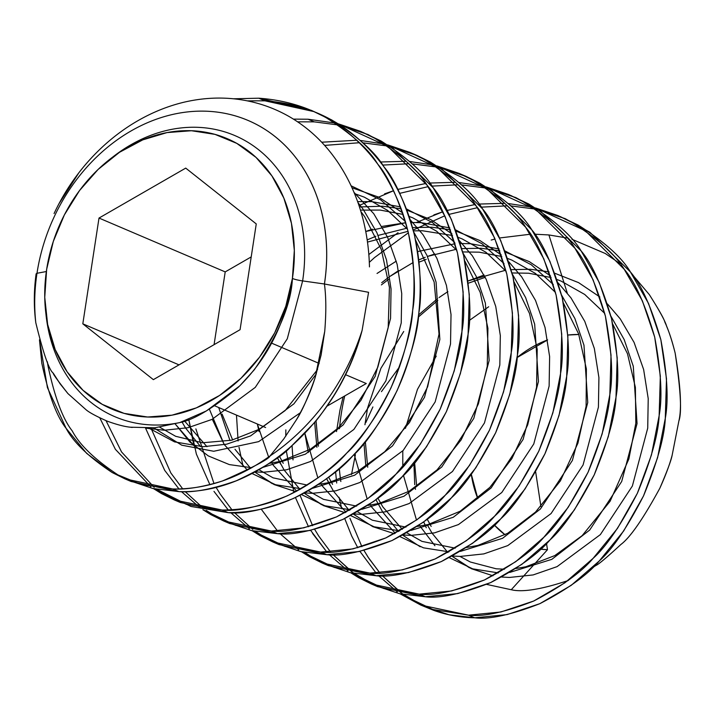 <?xml version="1.0" encoding="UTF-8"?>
<svg xmlns="http://www.w3.org/2000/svg" width="716" height="716" viewBox="0 0 716 716"><rect width="100%" height="100%" fill="white"/><g stroke="black" fill="none" stroke-linecap="round" stroke-linejoin="round"><path stroke-width="1.07" d="M240.209 385.414L254.234 369.841C278.506 334.587 291.233 304.121 292.414 278.452A11.662 2.005 8.7 0 0 302.626 280.914L287.268 338.82L255.272 387.383L211.972 419.415L188.048 427.712L164.429 430.235L146.145 428.213L164.429 430.235L188.048 427.712L211.972 419.415L255.272 387.383L287.268 338.82L302.626 280.914L324.446 283.992A171.938 140.748 -66.9 0 0 206.324 111.213A171.938 140.748 -66.9 0 0 36.981 273.279A171.938 140.748 -66.9 0 0 35.8 322.719C33.724 306.86 33.84 290.562 36.122 273.825C33.84 290.562 33.724 306.86 35.8 322.719A171.938 140.748 113.1 0 1 36.981 273.279L36.122 273.825L36.981 273.279A171.938 140.748 113.1 0 1 206.324 111.213A171.938 140.748 113.1 0 1 324.42 283.992L302.626 280.914A152.83 125.112 113.1 0 0 250.707 144.05A152.83 125.112 113.1 0 0 112.77 157.028A152.83 125.112 113.1 0 1 250.707 144.05A152.83 125.112 113.1 0 1 302.626 280.914A11.662 2.005 8.7 0 1 292.414 278.452A147.004 120.333 -66.9 0 0 220.098 135.942A147.004 120.333 -66.9 0 0 46.665 269.297L44.75 297.31L47.632 324.42L55.204 349.596L67.161 371.855L83.065 390.345L102.281 404.37L124.083 413.374L147.639 417.016L172.028 415.164L196.327 407.878L219.588 395.438L240.934 378.334L259.541 357.203L274.675 332.886L285.782 306.287L292.414 278.452L294.33 250.439L291.448 223.329L283.876 198.153L271.91 175.894L256.015 157.395L236.799 143.379L214.997 134.375L191.441 130.733L167.052 132.585L142.752 139.871L119.483 152.311L98.146 169.415L79.539 190.537L64.395 214.863L53.297 241.453L46.665 269.297A147.004 120.333 -66.9 0 0 110.148 408.335A147.004 120.333 -66.9 0 0 292.414 278.452C286.105 321.896 268.053 358.179 238.258 387.302C213.189 408.245 193.696 420.006 179.77 422.583A152.83 125.112 113.1 0 1 45.913 313.769A152.83 125.112 113.1 0 0 179.77 422.583L154.916 427.774L179.77 422.583L206.414 410.921L239.69 385.915M233.604 98.79L258.789 98.199L264.947 100.831L247.262 100.849M41.805 363.173L39.47 339.814L47.417 387.598L66.096 428.302L86.645 453.362L112.233 472.56L141.526 484.598L172.726 488.974L124.951 478.87L112.179 472.533C88.757 457.014 73.39 442.264 66.078 428.275C56.636 416.39 48.545 394.686 41.805 363.173M124.951 478.87L131.109 481.492L178.893 491.606L172.726 488.974C205.984 489.502 238.41 478.494 270.022 455.967L283.876 438.81L296.254 420.024C301.767 411.772 308.059 397.675 315.121 377.726L321.126 354.948L324.733 331.365C326.263 312.489 326.165 296.701 324.42 284.001L368.579 292.298L324.42 283.992C326.165 296.764 326.263 312.561 324.733 331.365L315.121 377.726C310.52 392.252 304.237 406.357 296.254 420.024L283.876 438.81L270.022 455.967A206.047 168.672 -66.9 0 0 362.108 330.371L368.579 292.298L362.108 330.371A206.047 168.672 113.1 0 1 270.022 455.967C269.135 458.956 253.276 467.297 222.443 480.991C202.494 487.131 185.927 489.798 172.726 488.974L178.893 491.606C193.105 492.832 212.24 489.216 236.316 480.776C263.613 467.897 281.576 456.763 290.204 447.393L313.823 423.317C317.832 419.146 324.572 409.803 334.023 395.295C346.374 375.184 355.736 353.543 362.108 330.371C337.701 424.66 255.236 494.326 178.893 491.606L152.92 488.509L128.048 480.141L118.346 475.164C94.924 459.645 79.557 444.896 72.244 430.907C62.793 419.021 54.702 397.317 47.972 365.804L47.363 361.75M344.718 395.948A206.047 168.672 -66.9 0 0 339.447 428.741M339.321 468.586A206.047 168.672 -66.9 0 0 340.843 481.519M336.52 431.569L339.993 410.008L343.125 396.87M336.69 483.023L335.589 471.763M357.803 547.776L351.717 536.06L344.736 518.572M341.765 508.772L339.044 497.28M397.246 591.863L378.648 575.762M376.151 573.086L359.924 551.356M468.524 615.169L420.748 605.056L400.056 593.815L432.849 609.495L468.524 615.169L474.69 617.801L468.524 615.169L500.887 611.992L533.688 601.037L565.022 582.726L593.143 558.31L617.487 528.381L637.356 493.297L651.453 454.964L659.141 415.683L660.331 376.16L654.692 337.093L642.368 300.81L624.236 269.297L585.196 230.659L535.523 207.953L557.8 215.498L572.003 222.443C598.218 239.153 615.635 254.78 624.254 269.323C635.011 281.764 645.152 304.345 654.684 337.048C661.065 371.085 662.56 397.255 659.15 415.557C658.308 434.12 651.068 459.985 637.428 493.145C620.987 524.98 606.255 546.675 593.233 558.22C581.598 572.084 561.774 586.341 533.769 601.001C504.923 612.269 483.175 616.995 468.524 615.169M420.748 605.056L433.806 610.39C446.757 615.026 460.379 617.496 474.69 617.801C489.341 619.617 511.09 614.901 539.936 603.633C567.94 588.973 587.755 574.715 599.39 560.852C612.422 549.306 627.153 527.611 643.586 495.776C657.225 462.608 664.475 436.751 665.316 418.189C668.717 399.886 667.231 373.716 660.85 339.679C651.318 306.976 641.169 284.395 630.42 271.946C621.801 257.402 604.385 241.775 578.161 225.066L557.8 215.498M560.87 216.841L538.396 209.788L565.112 218.622L589.939 232.315L630.402 271.928L648.526 303.441L660.859 339.724L666.489 378.782L665.298 418.314L657.619 457.596L643.523 495.92L623.654 531.003L599.31 560.941L571.189 585.357L539.855 603.669L507.044 614.614L474.69 617.801L449.022 614.767L424.418 606.595L401.891 593.394L382.317 575.709L400.638 592.463M403.412 594.495L423.836 606.327M369.152 558.793L379.865 572.934L368.051 557.12L363.961 550.407L369.152 558.793M349.945 518.277L361.893 546.693M510.526 205.599L511.448 205.993L510.526 205.599M433.86 214.898L442.864 211.757L416.372 222.488M447.061 210.459L475.111 204.516L447.061 210.459M478.95 204.069L504.753 203.335L478.95 204.069M368.838 254.52L398.042 232.7L368.838 254.52M358.68 577.687L350.759 572.782L383.552 588.462L419.227 594.137L371.443 584.023L358.68 577.687M347.949 570.84L329.351 554.73L347.949 570.84M310.619 530.323L326.854 552.054L312.579 533.438M371.443 584.023L377.609 586.655L425.385 596.768L419.227 594.137L425.385 596.768C440.045 598.594 461.793 593.868 490.639 582.6C518.635 567.94 538.459 553.683 550.094 539.819C563.125 528.274 577.857 506.579 594.289 474.744C607.929 441.575 615.169 415.719 616.011 397.156C619.421 378.853 617.935 352.684 611.545 318.647C602.013 285.944 591.872 263.363 581.115 250.913C572.505 236.37 555.079 220.743 528.864 204.033L508.503 194.466L522.698 201.411C548.921 218.12 566.338 233.747 574.957 248.291C585.715 260.731 595.855 283.312 605.387 316.016C611.768 350.052 613.254 376.222 609.853 394.525C609.012 413.087 601.771 438.953 588.131 472.113C571.69 503.948 556.958 525.642 543.927 537.188C532.292 551.052 512.477 565.309 484.472 579.969C455.627 591.237 433.878 595.963 419.227 594.137L451.59 590.96L484.392 580.005L515.726 561.693L543.847 537.277L568.191 507.349L588.06 472.265L602.156 433.941L609.835 394.65L611.025 355.127L605.396 316.069L593.072 279.777L574.939 248.264L535.899 209.627L486.227 186.93L508.503 194.466M354.107 573.462L364.838 580.318L374.549 585.294M318.736 536.069L330.559 551.902L318.754 536.087L314.664 529.375M511.573 195.808L489.091 188.756L515.815 197.589L540.643 211.283L581.106 250.895L599.229 282.408L611.562 318.692L617.192 357.758L616.002 397.282L608.323 436.563L594.226 474.887L574.348 509.971L550.004 539.909L521.892 564.324L490.558 582.636L457.748 593.591L425.385 596.768L399.725 593.734L375.112 585.563L352.585 572.361L333.021 554.676L351.341 571.431M507.34 205.823L481.277 207.148L507.34 205.823M477.402 207.685L449.022 214.379L477.402 207.694M462.142 184.961L485.761 188.022L461.614 184.934M384.564 193.866L393.558 190.725L359.987 205.116M397.756 189.427L425.814 183.484L397.756 189.427M429.654 183.036L455.457 182.303L429.654 183.036M277.557 531.021L261.322 509.291M243.171 466.707L239.01 447.303M309.375 556.654L301.463 551.75L334.256 567.43L369.93 573.104L322.146 562.991L309.375 556.654M298.653 549.807L280.054 533.697M322.146 562.991L328.304 565.622L376.088 575.736L369.93 573.104L376.088 575.736C390.739 577.561 412.488 572.836 441.333 561.568C469.338 546.908 489.162 532.65 500.797 518.787C513.82 507.241 528.551 485.546 544.992 453.711C558.632 420.552 565.873 394.686 566.714 376.124C570.124 357.821 568.629 331.651 562.248 297.614C552.716 264.911 542.576 242.33 531.818 229.881C523.199 215.337 505.782 199.719 479.559 183.01L465.364 176.064L459.207 173.433L473.401 180.378C499.616 197.088 517.042 212.715 525.66 227.258C536.409 239.708 546.559 262.28 556.09 294.992C562.472 329.029 563.957 355.199 560.556 373.501C559.706 392.055 552.466 417.92 538.826 451.08C522.394 482.924 507.662 504.61 494.631 516.155C482.996 530.019 463.18 544.285 435.176 558.936C406.33 570.205 384.582 574.93 369.93 573.104L402.285 569.927L435.095 558.972L466.429 540.661L494.541 516.245L518.894 486.316L538.763 451.232L552.859 412.908L560.538 373.618L561.729 334.095L556.099 295.037L543.766 258.753L525.642 227.232L486.603 188.594L436.93 165.897L459.207 173.433M304.81 552.43L315.541 559.285L325.243 564.271L350.115 572.639L376.088 575.736L408.451 572.558L441.253 561.604L472.587 543.292L500.708 518.876L525.052 488.947L544.921 453.855L559.017 415.531L566.705 376.249L567.895 336.726L562.257 297.659L549.933 261.376L531.8 229.863L491.346 190.25L466.51 176.557L439.794 167.723L462.267 174.776M458.034 184.791L431.981 186.115M428.096 186.652L399.725 193.347M412.846 163.928L436.465 166.989L412.318 163.901M380.357 162.004L406.151 161.27M193.875 445.674L188.729 419.352L196.372 454.069L209.904 484.687M213.977 491.373L228.261 509.989L213.977 491.373M260.078 535.631L252.157 530.717L284.959 546.398L320.625 552.072L272.85 541.958L260.078 535.631M230.758 512.665L249.347 528.775L230.749 512.665M272.85 541.958L279.007 544.59L326.791 554.703L320.625 552.072L326.791 554.703C341.442 556.529 363.191 551.803 392.037 540.535C420.041 525.875 439.857 511.618 451.492 497.754C464.523 486.209 479.255 464.514 495.696 432.679C509.336 399.519 516.576 373.654 517.417 355.091C520.818 336.788 519.333 310.619 512.951 276.582C503.42 243.879 493.279 221.298 482.521 208.857C473.903 194.313 456.486 178.687 430.262 161.977L416.068 155.032L409.901 152.401L424.105 159.346C450.319 176.055 467.736 191.682 476.355 206.226C487.113 218.675 497.253 241.247 506.785 273.96C513.166 307.996 514.661 334.166 511.251 352.469C510.41 371.022 503.169 396.888 489.529 430.048C473.097 461.892 458.356 483.577 445.334 495.123C433.699 508.987 413.875 523.253 385.879 537.904C357.033 549.172 335.285 553.898 320.625 552.072L352.988 548.895L385.799 537.94L417.133 519.628L445.245 495.212L469.589 465.284L489.458 430.2L503.554 391.876L511.242 352.585L512.432 313.062L506.794 274.004L494.47 237.721L476.346 206.199L437.297 167.562L387.633 144.865L409.901 152.401M255.514 531.397L266.245 538.253L275.946 543.238L300.818 551.606L326.791 554.703L359.155 551.526L391.956 540.571L423.29 522.259L451.411 497.844L475.755 467.915L495.624 432.831L509.72 394.498L517.399 355.217L518.59 315.693L512.96 276.627L500.636 240.343L482.503 208.83L442.041 169.218L417.213 155.524L390.497 146.691L412.971 153.752M216.062 487.31L220.143 494.004L231.966 509.837M234.418 512.62L252.739 529.366M195.871 428.893L214.003 483.604M408.738 163.758L382.675 165.083M363.549 142.896L387.168 145.957L363.021 142.869M321.699 142.216L356.854 140.238L321.699 142.224M164.68 470.34L145.59 428.222L164.698 470.367L178.964 488.956L164.68 470.34M210.781 514.598L202.861 509.685L235.654 525.365L271.328 531.039L223.544 520.926L210.781 514.598M200.05 507.742L181.452 491.632L200.05 507.742M223.544 520.935L229.711 523.557L277.486 533.671L271.328 531.039L277.486 533.671C292.146 535.496 313.894 530.771 342.74 519.503C370.745 504.843 390.56 490.585 402.195 476.722C415.226 465.176 429.958 443.49 446.39 411.646C460.03 378.487 467.271 352.621 468.121 334.059C471.522 315.756 470.036 289.595 463.646 255.549C454.123 222.846 443.974 200.265 433.225 187.825C424.606 173.281 407.18 157.654 380.966 140.945L360.604 131.368L374.799 138.313C401.023 155.023 418.439 170.65 427.058 185.193C437.816 197.643 447.956 220.215 457.488 252.927C463.87 286.964 465.364 313.134 461.954 331.436C461.113 349.99 453.872 375.855 440.233 409.024C423.791 440.859 409.06 462.545 396.029 474.09C384.394 487.963 364.578 502.22 336.574 516.871C307.728 528.139 285.979 532.865 271.328 531.039L303.691 527.862L336.493 516.907L367.827 498.596L395.948 474.18L420.292 444.251L440.161 409.167L454.257 370.843L461.936 331.553L463.136 292.03L457.497 252.972L445.173 216.688L427.04 185.167L388 146.538L338.328 123.832L360.604 131.368M206.217 510.374L216.939 517.221L226.65 522.206L251.522 530.574L277.486 533.671L309.849 530.493L342.66 519.539L373.994 501.227L402.106 476.811L426.45 446.882L446.328 411.798L460.424 373.475L468.103 334.184L469.293 294.661L463.664 255.603L451.331 219.311L433.207 187.798L392.744 148.185L367.917 134.492L341.192 125.658L363.674 132.72M150.951 428.061L170.847 472.972L182.669 488.813M185.122 491.588L203.442 508.342M359.441 142.726L324.634 145.402M308.086 119.232L314.243 121.863L308.086 119.232L335.034 123.027L308.086 119.232L293.435 119.116M99.81 417.893L115.392 449.335L150.754 486.71L115.383 449.308L99.819 417.893M161.476 493.566L153.564 488.652L186.357 504.341L222.032 510.007L174.248 499.902L161.476 493.566M174.248 499.902L180.414 502.525L228.189 512.638L222.032 510.007L228.189 512.638C242.84 514.464 264.598 509.738 293.444 498.47C321.439 483.819 341.264 469.553 352.899 455.689C365.921 444.144 380.652 422.458 397.094 390.614C410.733 357.454 417.974 331.589 418.815 313.035C422.225 294.732 420.731 268.563 414.349 234.526C404.817 201.814 394.677 179.242 383.919 166.792C375.3 152.248 357.884 136.622 331.669 119.912L311.308 110.336L325.503 117.281C351.726 133.99 369.143 149.617 377.762 164.161C388.511 176.61 398.66 199.182 408.192 231.895C414.573 265.931 416.059 292.101 412.658 310.404C411.816 328.957 404.567 354.823 390.927 387.991C374.495 419.827 359.763 441.521 346.732 453.067C335.097 466.93 315.282 481.188 287.277 495.839C258.431 507.116 236.683 511.833 222.032 510.007C267.354 510.016 308.9 491.06 346.651 453.156C383.516 413.955 405.516 366.413 412.64 310.529C418.251 254.583 406.625 205.787 377.744 164.134C347.609 123.698 307.952 101.717 258.789 98.199L311.308 110.336M314.369 111.687L264.947 100.831C314.118 104.348 353.767 126.329 383.901 166.765C412.783 208.41 424.418 257.205 418.806 313.152C411.682 369.044 389.683 416.587 352.809 455.779C315.058 493.691 273.521 512.647 228.189 512.638L190.904 506.454L156.911 489.341L167.642 496.188L177.344 501.173M106.04 420.677L121.541 451.939L154.137 487.31M508.297 203.55L532.23 207.157L508.297 203.55M535.067 209.054L511.448 205.993L535.067 209.054M459.001 182.517L482.933 186.124L459.001 182.517M409.695 161.485L433.627 165.092L409.695 161.485M360.399 140.452L384.331 144.059L360.399 140.452M337.871 124.924L314.243 121.863L337.863 124.924M264.947 100.831L258.789 98.199L233.622 98.79M369.465 266.889C368.937 244.711 365.232 223.643 358.367 203.693C351.681 184.549 342.4 167.446 330.532 152.383C318.566 137.365 304.488 125.255 288.306 116.073C272.501 107.203 255.54 101.591 237.408 99.229C219.517 96.955 201.375 98.029 182.992 102.451C164.814 106.935 147.362 114.488 130.634 125.094C114.426 135.458 99.757 148.176 86.627 163.266C73.524 178.454 62.668 195.208 54.067 213.556M535.658 471.916L540.92 506.561L535.658 471.916M546.514 543.435L547.472 549.718L546.514 543.435M185.721 168.108L256.256 223.92L240.075 329.691L256.256 223.92L185.721 168.108L99.005 218.058L225.209 271.901L251.209 256.919L225.209 271.901L214.075 344.665L225.209 271.901L99.005 218.058L185.721 168.108M366.279 383.525L345.407 374.62L366.279 383.525L326.89 406.223L366.279 383.525M319.175 363.433L271.668 343.17L319.175 363.433M82.814 323.829L99.005 218.058L82.814 323.829L179.009 364.865L82.814 323.829L153.358 379.641L240.075 329.691L153.358 379.641L82.814 323.829M265.618 427.533L214.827 405.865L265.618 427.533M511.26 589.733L547.472 549.718L511.26 589.733C522.519 592.49 541.565 589.393 568.414 580.443C541.672 589.375 522.626 592.472 511.26 589.733L486.585 584.381L511.26 589.733M595.793 565.533L592.329 567.833L595.793 565.533C598.272 564.62 606.658 557.594 620.933 544.446C606.613 557.639 598.227 564.673 595.793 565.533M659.848 488.214C643.263 518.67 630.286 537.412 620.933 544.446C630.223 537.51 643.201 518.769 659.848 488.214C665.656 475.361 669.755 464.371 672.145 455.242C671.196 460.352 667.097 471.343 659.848 488.214M678.875 420.972L672.145 455.242L678.875 420.972C681.945 412.765 680.701 390.13 675.152 353.077C680.648 386.067 681.883 408.702 678.875 420.972M666.668 326.398C669.621 333.271 672.449 342.159 675.152 353.077C671.921 340.216 668.502 329.924 664.878 322.182C664.251 319.211 659.069 310.028 649.34 294.643C659.543 310.717 665.325 321.305 666.668 326.398M605.28 253.5L619.895 263.515L605.28 253.5L571.959 239.278L605.28 253.5M631.933 274.085L649.34 294.643L631.915 274.067M548.904 234.946L566.929 237.98L548.904 234.946L534.816 234.195L548.904 234.946L567.278 293.068M36.981 273.279L46.334 271.534L36.981 273.279M578.814 334.488L567.788 335.052A110.488 90.449 -66.9 0 1 578.814 334.488M547.65 339.903L517.131 357.535A110.488 90.449 -66.9 0 1 547.65 339.903M471.289 474.225L477.823 498.631A110.488 90.449 -66.9 0 1 471.289 474.225M494.407 525.132L505.057 534.789A110.488 90.449 -66.9 0 1 494.407 525.132M540.508 549.145L547.472 549.718A110.488 90.449 -66.9 0 1 540.508 549.145M300.344 412.729L258.682 441.629L213.726 451.268L181.721 445.173L153.752 427.873M354.008 192.362L373.752 213.717L387.58 237.256L397.138 264.347L401.721 293.488L401.228 322.979L385.87 380.876L353.865 429.448L310.565 461.471L286.642 469.777L263.023 472.292L255.254 471.88M200.641 446.65L185.525 427.971L181.936 421.858M351.995 187.762L378.755 197.169L402.678 212.858M410.277 219.83L423.049 234.75L436.876 258.288L446.435 285.38L451.026 314.521L450.525 344.002L435.167 401.909L403.171 450.471L359.862 482.503L335.938 490.8L312.328 493.324L304.551 492.912L312.328 493.324L335.938 490.8L359.862 482.503L403.171 450.471L435.167 401.909L450.525 344.002L451.026 314.521L446.435 285.38L436.876 258.288L423.049 234.75L410.277 219.83M272.232 483.64L254.833 472.104L274.147 484.571L295.798 491.668M230.006 440.591L218.711 407.52L230.006 440.591M359.459 206.96L382.523 206.199L401.228 208.777L382.523 206.199L359.459 206.96M406.939 210.182L430.674 219.535L451.975 233.89L430.674 219.535L406.939 210.182M459.574 240.862L472.345 255.782L486.182 279.321L495.732 306.412L500.323 335.553L499.822 365.035L484.463 422.941L452.467 471.504L409.167 503.536L385.244 511.833L361.625 514.357L353.847 513.945L361.625 514.357L385.244 511.833L409.167 503.536L452.467 471.504L484.463 422.941L499.822 365.035L500.323 335.553L495.732 306.412L486.182 279.321L472.345 255.782L459.574 240.862M321.538 504.664L304.13 493.136L323.444 505.603L345.103 512.692M280.609 464.066L277.387 457.712L284.127 470.027L299.968 489.413M367.174 239.905L375.909 236.244L367.174 239.905M378.129 235.412L406.679 228.261L378.129 235.412M412.568 227.572L431.82 227.223L450.534 229.809L431.82 227.223L412.568 227.572M456.244 231.214L479.98 240.567L501.281 254.923L479.98 240.567L456.244 231.214M508.87 261.895L521.642 276.815L535.478 300.353L545.028 327.436L549.62 356.586L549.127 386.067L533.769 443.974L501.764 492.536L458.464 524.568L434.54 532.865L410.921 535.389L403.144 534.977L410.921 535.389L434.54 532.865L458.464 524.568L501.764 492.536L533.769 443.974L549.127 386.067L549.62 356.586L545.028 327.436L535.478 300.353L521.642 276.815L508.87 261.895M394.4 533.724L372.741 526.636L353.435 514.169L372.741 526.636L394.4 533.724M329.906 485.099L326.684 478.744L333.423 491.06L349.265 510.445M316.884 447.285L314.664 422.315L316.884 447.285M381.709 282.686L388.26 277.602L381.709 282.686M413.204 262.486L389.746 276.519L398.57 270.585M418.824 259.89L425.206 257.277L418.824 259.89M456.566 249.213L427.434 256.444L434.791 253.983M461.865 248.604L481.116 248.255L499.831 250.842L481.116 248.255L461.865 248.604M505.541 252.247L529.276 261.6L550.577 275.955L529.276 261.6L505.541 252.247M558.176 282.927L570.947 297.847L584.775 321.386L594.334 348.468L598.916 377.618L598.424 407.1L583.066 465.006L551.06 513.569L507.76 545.601L483.837 553.898L460.227 556.422L452.449 556.01L460.227 556.422L483.837 553.898L507.76 545.601L551.06 513.569L583.066 465.006L598.424 407.1L598.916 377.618L594.334 348.468L584.775 321.386L570.947 297.847L558.176 282.927M420.131 546.729L402.732 535.201M398.561 531.478L382.72 512.092L375.99 499.777M365.867 466.483L363.961 443.347M364.936 424.74L367.568 408.093L380.912 368.301L403.726 331.499M418.6 314.897L437.557 298.635M439.042 297.552L447.876 291.618M505.281 270.326L468.121 280.923L484.097 275.016M511.17 269.637L530.422 269.288L549.127 271.874L530.422 269.288L511.17 269.637M554.837 273.279L578.573 282.632L599.874 296.988L578.573 282.632L554.837 273.279M607.472 303.951L620.244 318.871L634.081 342.418L643.63 369.501L648.222 398.651L647.72 428.132L632.362 486.039L600.366 534.601L557.066 566.633L533.143 574.93L509.523 577.454L501.746 577.033L509.523 577.454L533.143 574.93L557.066 566.633L600.366 534.601L632.362 486.039L647.72 428.132L648.222 398.651L643.63 369.501L634.081 342.418L620.244 318.871L607.472 303.951M469.428 567.761L452.029 556.234L471.343 568.701L492.993 575.789M427.21 524.721L432.025 533.125L447.867 552.501M415.477 489.35L415.164 487.515M423.756 521.928L426.271 527.746L423.756 521.928M530.413 234.221L499.544 237.98L530.413 234.221M285.854 429.86L285.774 436.169M286.293 450.722L293.882 492.653M295.44 497.539L308.498 526.743M236.477 415.101L238.097 440.958M118.91 152.454L117.952 153.34M413.929 463.574L414.734 484.696M234.982 449.245L250.672 468.38M316.302 373.922L293.891 403.86L250.591 435.892L226.668 444.189L203.058 446.712L174.543 441.888L148.874 428.15L174.543 441.888L203.058 446.712L226.668 444.189L250.591 435.892L293.891 403.86L316.302 373.922M358.009 202.673L363.075 209.161L376.911 232.7L386.461 259.792L391.052 288.942L390.551 318.423L375.193 376.33L343.197 424.892L305.347 454.186L263.211 467.28L305.347 454.186L343.197 424.892L375.193 376.33L390.551 318.423L391.052 288.942L386.461 259.792L376.911 232.7L363.075 209.161L358.009 202.673M251.817 467.736L229.362 464.595L208.329 455.931L189.964 442.094L175.214 423.979L194.501 446.22M351.091 185.811L380.679 199.845L405.426 221.504L380.679 199.845L351.091 185.811M413.767 232.136L426.996 255.469L436.08 282.104L439.848 339.456L424.49 397.353L392.493 445.925L354.644 475.218L312.507 488.312L354.644 475.218L392.493 445.925L424.49 397.353L439.848 339.456L436.08 282.104L426.996 255.469L413.767 232.136M301.114 488.768L275.57 484.732L252.113 473.545M247.405 470.161L224.153 444.448L209.403 409.221M357.633 201.617L371.846 201.644L400.521 206.879L371.846 201.644L357.633 201.617M406.464 208.92L432.661 222.694L454.723 242.536L432.661 222.694L406.464 208.92M463.064 253.169L476.292 276.501L485.376 303.137L489.153 360.488L473.795 418.386L441.79 466.957L403.949 496.251L361.804 509.345L403.949 496.251L441.79 466.957L473.795 418.386L489.153 360.488L485.376 303.137L476.292 276.501L463.064 253.169M350.41 509.792L324.867 505.765L301.418 494.577M296.701 491.194L273.449 465.481L271.346 462.017L273.61 465.722M268.598 456.996L257.339 424.006L259.022 431.524M372.347 229.174L365.751 231.492L405.775 222.721L381.977 226.417M411.1 222.488L421.151 222.676L449.827 227.912L421.151 222.676L411.1 222.488M455.761 229.952L481.957 243.726L504.028 263.569L481.957 243.726L455.761 229.952M512.37 274.201L525.598 297.534L534.673 324.169L538.45 381.512L523.092 439.418L491.095 487.981L453.246 517.283L411.1 530.377L453.246 517.283L491.095 487.981L523.092 439.418L538.45 381.512L534.673 324.169L525.598 297.534L512.37 274.201M399.716 530.825L374.164 526.797L350.715 515.61L374.164 526.797L399.716 530.825M345.998 512.217L322.746 486.513L320.643 483.04L322.746 486.513L345.998 512.217M317.895 478.028L304.864 433.323L308.319 452.557M377.037 273.458L396.288 261.134M417.688 251.558L455.081 243.744M460.397 243.521L470.448 243.709L499.124 248.944M505.066 250.985L531.254 264.759L553.325 284.601M561.666 295.234L574.894 318.557L583.97 345.202L587.747 402.544L572.388 460.451L540.392 509.013L502.543 538.316L460.406 551.409M449.013 551.857L423.469 547.83L400.011 536.642M395.295 533.25L372.051 507.546L369.948 504.073M367.201 499.061L354.169 454.365M610.963 316.266L624.191 339.59L633.275 366.234L637.052 423.577L621.694 481.483L589.689 530.046L551.839 559.339L509.702 572.442M498.309 572.889L472.766 568.862L449.308 557.675M434.925 545.735L419.245 525.105M416.497 520.093L403.466 475.397M402.786 466.787L402.795 450.874M405.462 428.32L417.437 389.415L436.223 356.147M469.266 320.5L488.697 306.752M154.916 427.774L130.348 427.201C124.378 426.602 116.663 424.579 107.203 421.151C96.392 416.354 89.348 412.559 86.081 409.767L67.939 393.594L60.081 383.785L53.208 373.108C49.082 370.074 43.273 353.274 35.8 322.719C43.264 353.212 49.064 370.002 53.208 373.108C52.832 373.788 57.745 380.617 67.939 393.594L86.081 409.767C89.357 412.559 96.4 416.354 107.203 421.151C116.654 424.579 124.369 426.593 130.348 427.201L132.227 427.443M355.413 454.678L351.502 474.583L355.413 454.678M399.6 366.735L381.449 391.652L399.6 366.735M491.185 240.048L495.06 239.028M212.294 419.254L224.305 444.69M154.146 487.31L121.559 451.957L106.031 420.677M297.623 121.827L314.243 121.863M312.597 525.669L300.04 495.284M293.014 459.914L292.056 445.755M369.313 262.342L374.504 257.59L408.397 232.772M413.221 229.997L444.77 215.802M365.813 422.583L372.893 406.93M78.957 172.637L58.9 203.827L78.957 172.637M317.582 369.474L285.129 410.581L259.111 429.323L231.68 440.197L202.494 442.783L175.644 436.295L159.757 427.228M360.9 211.56L364.677 216.706L381.306 249.463L389.423 287.358L388.197 327.579L377.86 367.066L360.989 400.271L338.31 427.962L310.422 449.227L280.708 461.292L269.332 463.368M206.969 446.686L184.504 420.954M354.536 193.615L364.319 197.151L387.66 210.441L407.556 229.299M415.611 240.146L434.147 282.041L439.024 334.086L427.658 386.774L409.489 422.512L384.68 451.769L357.374 471.575L328.528 482.673L318.638 484.401M307.325 485.081L273.082 477.849L259.022 469.768M232.628 439.955L222.085 414.072M360.461 210.11L380.223 210.083L403.215 214.46M409.167 216.447L412.864 217.879L436.635 231.223L456.853 250.332M464.908 261.179L480.23 292.468L487.918 328.286L487.256 366.261L478.404 403.815L461.122 439.919L437.055 469.884L409.131 491.221L379.382 503.339L367.935 505.433M356.631 506.105L323.408 499.329L308.319 490.8M283.276 463.306L279.383 456.217M367.487 242.08L408.048 231.304M413.454 230.892L422.333 230.74L452.521 235.492M458.464 237.479L462.16 238.911L485.931 252.256L506.149 271.364M514.213 282.211L529.527 313.483L537.215 349.283L536.561 387.24L527.728 424.776L511.833 458.67L489.896 487.345L460.155 511.242L428.123 524.506L417.231 526.466M405.927 527.137L372.338 520.201L357.615 511.833M332.573 484.338L328.68 477.25M318.414 446.238L316.033 420.659M381.377 284.905L388.52 279.392M419.066 262.137L426.172 259.389M462.751 251.925L479.192 252.175L501.818 256.525M507.769 258.512L511.788 260.078L535.371 273.396L555.446 292.397M563.51 303.244L578.618 333.907L586.377 368.991L586.109 406.232L577.91 443.204L560.395 480.892L535.532 512.065L507.635 533.339L477.921 545.413L466.528 547.498M455.224 548.17L421.966 541.377L406.912 532.865M402.311 529.321L382.791 506.856L377.985 498.282M367.72 467.271L365.33 441.683M418.323 317.063L437.816 300.425M468.371 283.169L485.242 277.343M512.047 272.957L528.605 273.217L551.114 277.548M557.066 279.544L561.192 281.146L584.712 294.455L604.752 313.42M612.807 324.276L627.485 353.731L635.378 387.365L635.835 423.165L628.872 458.965L610.077 501.307L582.144 535.649L554.784 555.589L525.866 566.768L515.833 568.531M504.52 569.202L496.224 568.799L470.367 562.015L459.958 556.422M431.175 526.403L427.282 519.315M416.694 486.504L414.627 462.715"/></g></svg>
